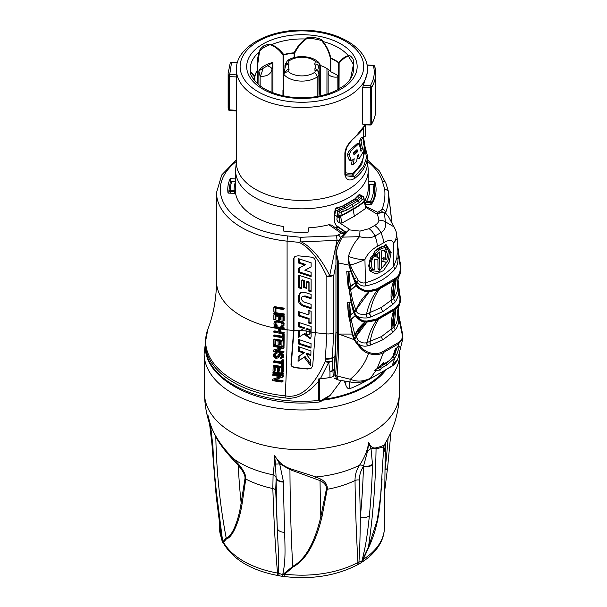 <?xml version="1.0" encoding="UTF-8"?>
<svg xmlns="http://www.w3.org/2000/svg" width="607" height="607" viewBox="0 0 607 607"><rect width="100%" height="100%" fill="white"/><g stroke="black" fill="none" stroke-linecap="round" stroke-linejoin="round"><path stroke-width="0.91" d="M315.359 61.436L314.722 64.099A13.498 7.792 180 0 1 314.912 68.72L314.972 70.488A3.763 2.17 180 0 1 314.274 72.567A16.123 9.31 180 0 1 288.492 71.725L289.129 69.061A13.498 7.792 180 0 1 288.94 64.441L288.879 62.673A3.763 2.17 180 0 1 289.577 60.594A16.123 9.31 180 0 1 315.359 61.436L319.525 63.439L320.223 65.146L319.183 65.351A3.748 1.047 -101.9 0 0 318.834 62.733M338.516 89.297L338.607 62.779A47.498 27.421 0 0 0 330.807 58.431A1.495 0.744 -66.1 0 1 330.845 58.06C329.146 51.079 326.445 45.548 322.734 41.473C323.622 38.036 305.738 35.646 305.738 39.03C301.375 41.678 297.506 46.261 294.122 52.771A47.558 27.459 0 0 0 283.681 54.501C279.531 49.273 275.441 46.011 271.405 44.713C270.494 43.696 268.013 44.038 263.962 45.737C260.524 48.454 258.954 50.54 259.235 51.99C257.535 56.808 256.92 62.878 257.391 70.222A47.558 27.459 0 0 0 254.765 76.3C252.391 73.212 250.995 71.77 250.592 71.998L250.395 74.282L254.599 80.519M350.558 78.698L353.259 65.526C353.813 64.221 353.767 62.081 353.115 59.091C350.922 55.996 349.359 54.903 348.433 55.798C345.8 56.072 342.538 58.28 338.653 62.415A47.558 27.459 0 0 0 330.845 58.06L330.383 58.135C328.706 51.238 326.065 45.783 322.469 41.777C323.061 39.569 305.981 37.232 306.011 39.409C301.793 42.035 298.037 46.572 294.744 53.006L294.129 53.158A47.498 27.421 0 0 0 283.704 54.88L283.727 73.546M283.082 89.669L283.052 54.941A1.495 0.675 -39 0 0 283.681 54.501A1.495 0.47 -103.5 0 1 283.704 54.88A1.495 0.857 179.9 0 1 283.052 54.941C279.045 49.751 275.092 46.489 271.2 45.168C270.138 43.105 257.892 50.578 259.417 52.217L257.429 66.436L257.391 70.222A1.495 1.146 -147 0 1 257.451 70.579A47.498 27.421 0 0 0 254.826 76.649A1.495 1.214 -167.2 0 0 254.765 76.3A1.495 1.29 -37.7 0 1 254.599 77.013L250.661 72.499L250.585 73.06C250.266 74.365 251.602 76.854 254.599 80.526L254.599 77.013A1.495 0.865 179.7 0 0 254.826 76.649L254.849 80.837M272.915 92.78L272.938 62.46A24.242 13.991 0 0 0 258.832 70.898L258.916 84.912M260.16 85.898L260.107 76.361L258.832 70.898L272.938 62.46L271.982 69.259L271.974 92.416M267.141 65.799A7.489 3.49 4.7 0 1 271.982 69.259C270.927 74.221 266.966 76.588 260.107 76.361A7.489 2.58 109.2 0 0 262.672 68.47M343.592 233.361A65.465 37.793 0 0 0 344.92 232.709M343.729 233.763L341.453 233.384L328.888 224.734L331.543 225.068M328.888 224.734A66.679 38.491 180 0 1 308.72 227.822L308.053 232.2A74.168 42.816 0 0 1 283.052 230.941L283.719 226.563L283.719 231.039M283.719 226.563A66.679 38.491 180 0 1 235.599 193.451L228.012 193.072A74.168 42.816 0 0 1 227.762 189.528A74.168 42.816 0 0 1 230.197 178.633L230.197 182.624M365.255 204.453L371.249 204.756A74.168 42.816 0 0 0 376.09 189.528A74.168 42.816 0 0 0 374.769 181.485L374.769 187.601M374.769 181.485L368.229 181.159M235.622 178.906L230.197 178.633M365.657 206.433L377.88 212.351L377.949 213.436M385.263 213.414L385.718 212.42C388.207 205.591 389.087 198.671 388.351 191.675L388.161 191M334.374 214.537A1.495 0.865 0 0 0 334.336 214.734L334.336 222.048L336.422 225.971A1.495 0.804 125 0 1 336.202 225.349L334.389 221.821L334.753 222.64L334.753 215.333L335.656 209.741L335.254 209.058L334.404 214.256A1.495 0.728 9.5 0 0 334.366 214.377L335.239 209.119A1.495 1.495 0 0 1 335.314 208.854L336.195 207.958A1.495 1.495 0 0 0 336.164 207.973L342.401 206.501L355.11 199.164L359.435 195.006L358.684 194.984L359.238 195.219L358.684 194.984L354.7 199.05L342.06 206.35L336.195 207.958L338.759 209.256L337.667 210.895L339.275 211.835A1.495 0.835 -59.8 0 1 340.368 210.189A1.495 0.873 64.4 0 1 341.316 212.071L340.762 217.207L341.976 223.042L339.867 222.944L337.902 221.775L348.904 228.938L349.237 229.863L360.004 231.085L369.056 228.695L374.58 225.508C377.281 223.96 378.73 222.177 378.912 220.166L377.342 213.641L383.358 212.238L384.292 212.784M335.959 264.72L333.774 275.403L333.774 332.628L332.302 357.713A7.868 3.862 -173.5 0 1 325.382 358.213L325.177 361.613A7.868 3.718 3.4 0 0 332.082 360.892A7.868 4.704 172.9 0 1 328.713 362.371L320.321 378.882L318.189 378.988L318.425 381.454C307.134 394.231 296.041 399.709 285.146 397.904A96.642 55.798 180 0 1 205.28 342.955L205.28 345.512A96.642 55.798 0 0 0 318.425 400.491L318.425 381.454A2.246 1.297 0 0 0 319.631 381.09L319.836 378.601M335.959 331.589L334.389 369.344M349.321 229.598L341.331 236.563L337.28 243.536L335.959 247.163L335.959 252.967L336.255 252.224L338.698 262.983L349.033 265.153L350.861 271.663L356.18 285.275C357.91 289.607 367.607 292.802 368.988 291.823L377.501 289.949L386.894 284.706L395.992 279.266L399.269 275.699L400.15 273.78A0.751 0.524 18.9 0 1 400.119 273.84C400.977 270.024 400.749 265.509 399.429 260.304L399.049 257.672M365.846 207.366L375.816 213.398L377.342 213.641M236.373 161.583L235.721 168.488A66.3 38.279 0 0 0 235.622 170.567A66.3 38.279 0 0 0 299.031 208.808A66.3 38.279 0 0 0 367.971 173.905A66.3 38.279 180 0 0 368.229 170.567A66.3 38.279 180 0 0 368.13 168.488L367.478 161.583M235.842 194.665L235.637 189.141A1.495 1.222 -2.2 0 1 234.143 190.378A67.802 39.144 180 0 1 235.425 181.895L235.873 181.781M368.229 170.567L368.229 188.307A66.3 38.279 180 0 1 367.971 191.645A66.3 38.279 180 0 1 365.194 199.756L364.564 201.478M236.373 110.967L236.373 162.615A65.548 37.846 0 0 0 296.208 200.318A65.548 37.846 0 0 0 367.227 165.916A65.548 37.846 0 0 0 367.478 162.615L367.478 155.984A65.548 37.846 180 0 1 354.989 178.2C349.624 181.432 346.256 180.264 344.875 174.687L344.875 153.283C345.262 148.017 348.638 142.599 354.989 137.03A65.548 37.846 0 0 0 365.126 124.852M236.373 69.638A65.548 37.846 0 0 0 296.208 107.34A65.548 37.846 0 0 0 367.478 69.638C367.903 48.757 339.943 31.632 307.499 30.35C271.139 28.005 235.706 46.185 236.373 69.638L236.593 110.929L236.677 110.36L229.59 109.859L229.59 76.626L236.677 76.952M229.674 110.444L229.643 110.497A1.495 1.495 0 0 1 228.278 109.29L228.255 109.048A1.495 1.442 168.7 0 0 229.613 110.444M236.593 110.982L229.643 110.497L229.59 109.859A1.495 0.865 0 0 1 228.255 109.048L228.255 75.814A1.495 1.222 -5.6 0 1 229.719 74.547L231.525 62.62L237.352 62.771M230.174 63.265A1.495 1.191 22.2 0 1 231.525 62.62L231.593 62.346A1.495 1.495 0 0 0 230.167 63.28L228.133 73.379A73.796 42.604 180 0 1 228.133 73.189M228.133 107.849L228.133 73.401A73.796 42.604 180 0 0 228.255 75.814A1.495 0.865 0 0 0 229.59 76.626L229.719 74.547L236.548 74.858M363.297 124.534L362.728 124.162L362.728 87.446L367.478 72.089L367.478 69.638M228.907 193.117L228.892 191.425A1.495 1.222 -1.6 0 1 230.387 190.188A71.543 41.306 180 0 1 231.677 181.705L235.425 181.895A1.495 1.199 19 0 0 235.622 181.91M373.085 184.543L372.979 184.68A1.495 1.214 168.4 0 1 374.466 185.803A73.045 42.171 180 0 1 374.967 190.75A73.045 42.171 180 0 1 371.871 202.905L371.696 204.051M368.654 184.323L369.162 184.49A67.802 39.144 180 0 1 366.62 201.236L365.543 204.468M364.837 202.419L371.871 202.905A1.495 1.168 -152.5 0 0 370.437 201.433L370.035 204.696M230.205 182.768A1.495 1.199 18.5 0 1 231.677 181.705L231.753 181.432A1.495 1.495 0 0 0 230.258 182.457L228.885 190.75A73.045 42.171 180 0 0 228.892 191.425L230.273 191.546L230.387 190.188L234.143 190.378L234.363 191.759L230.273 191.546L230.296 193.185M235.744 191.835L234.363 191.759L234.416 193.39M365.194 199.756A1.495 1.168 -151.5 0 0 366.62 201.236L370.437 201.433A71.543 41.306 180 0 0 372.979 184.68L369.162 184.49A1.495 1.214 167.3 0 1 368.229 184.285M374.769 66.474A1.495 1.206 164.7 0 0 373.358 65.662C375.187 72.506 374.17 79.206 370.308 85.769L363.297 85.39M374.777 66.489L375.718 73.326A73.796 42.604 180 0 0 374.815 66.747A1.495 1.206 164.7 0 0 374.777 66.489A1.495 1.495 0 0 0 373.442 65.397L367.068 65.192M375.718 73.326A73.796 42.604 180 0 1 375.718 73.409A73.796 42.604 180 0 1 371.704 87.271A1.495 1.153 -149.2 0 0 370.308 85.769L370.179 124.352L362.728 124.162M362.728 87.446L370.179 87.848A1.495 0.865 180 0 0 371.704 87.271L371.704 123.775A73.796 42.604 0 0 0 375.718 109.913L375.718 109.913A73.796 42.604 0 0 0 375.718 109.814M362.971 124.799L370.247 124.989L370.179 124.352A1.495 0.865 180 0 0 371.704 123.775A1.495 1.161 30.8 0 1 371.575 124.26C374.322 119.64 375.703 114.852 375.718 109.913L375.718 73.409M364.481 145.156L366.514 157.957L363.403 166.75L354.382 176.887L345.641 175.681L345.368 174.186M364.443 152.668L361.734 164.444L352.568 175.066L345.436 174.77M353.669 153.768L355.968 151.568L355.763 150.847M363.73 152.653L363.73 152.805A61.808 35.684 180 0 1 363.73 152.805A61.808 35.684 180 0 1 351.961 173.754L345.391 172.752M360.558 149.451L360.968 148.723L359.427 140.832L361.453 137.341L362.971 137.455L364.2 146.78L363.73 150.938L359.359 158.397L358.411 154.633L357.462 155.665L356.681 161.363L353.282 164.383L354.2 158.746L351.719 160.445L350.967 159.793L349.222 154.861L350.755 151.029L359.139 143.411L360.968 151.371L362.5 148.798L360.998 140.915L362.971 137.455M359.359 158.397L357.758 158.344L357.333 156.659M353.282 164.383L351.514 164.345L352.189 160.316M351.681 160.445L349.882 160.385L349.146 159.785L347.325 154.793L348.934 150.915L357.561 143.298L359.139 143.411M363.73 142.789L363.707 127.736M364.473 148.169L364.458 152.668L363.707 152.653L363.707 150.984M355.968 151.568L357.614 151.651L357.045 149.595L353.388 152.903L354.063 155.005L357.614 151.651M360.968 148.723L362.5 148.798M359.427 140.832L360.998 140.915M349.146 159.785L350.967 159.793M347.325 154.793L349.222 154.861M348.934 150.915L350.755 151.029M363.639 136.499L365.148 136.552L365.224 124.86L354.708 137.69A1.495 0.994 51.5 0 0 354.989 137.03M363.707 144.648L364.458 144.694L364.481 144.011L364.481 146.682M364.458 152.668L364.458 144.694M363.73 143.958L364.481 144.011M363.669 142.046L364.42 142.084L364.382 141.643L363.623 141.583M364.42 144.011L364.42 142.084M364.306 141.636L363.73 138.98M363.555 140.976L364.306 141.014M335.254 209.058L335.656 209.741A1.495 0.895 -60.2 0 1 336.756 208.102M338.448 207.397A1.495 0.948 82.7 0 1 338.918 207.526L340.709 208.512A11.237 6.487 120 0 0 338.759 209.256L340.368 210.189L345.52 208.315L358.024 200.849L362.387 196.668A1.495 0.865 -58.4 0 1 363.206 196.577A1.495 1.495 0 0 1 363.904 197.639A1.495 1.024 171.9 0 1 363.631 198.352L359.154 202.609L352.993 206.509L352.993 208.983A2.246 1.297 -120 0 0 353.046 209.491L354.412 216.183L341.976 223.042M357.257 196.539A1.495 0.69 40.3 0 1 357.789 196.638L360.71 198.314A1.495 0.683 40.5 0 1 362.197 199.817M365.49 207.215L363.631 198.352A1.495 0.948 49 0 0 362.387 196.668L361.506 196.122A11.237 6.487 120 0 0 359.556 197.632A14.985 8.65 120 0 1 356.491 199.931L358.024 200.849A1.495 0.941 55.3 0 1 359.154 202.609M365.68 208.406L354.412 216.183M342.06 206.35A1.495 0.782 64.4 0 1 342.401 206.501L343.774 207.268A14.985 8.65 120 0 1 340.709 208.512L342.348 209.506A1.495 1.047 78.7 0 1 343.046 211.471L341.316 212.071A1.495 0.706 8.3 0 1 339.275 211.835L338.736 215.508A1.495 0.706 -171.6 0 0 340.777 215.743A396.932 229.165 180 0 0 352.993 208.983A101.809 58.78 180 0 0 364.071 201.403A1.495 1.024 -8.1 0 0 364.337 200.689L363.904 197.639M343.046 211.471L346.536 210.151A1.495 0.842 61.1 0 0 345.52 208.315L343.774 207.268L356.491 199.931L355.11 199.164A1.495 0.941 55.2 0 0 354.7 199.05M338.736 215.508L339.867 222.944M364.488 202.586A1.495 0.774 -19.1 0 0 364.724 201.934L364.458 201.175A1.495 0.774 -19.1 0 1 364.223 201.828A101.885 58.826 180 0 1 353.046 209.491A397.008 229.211 180 0 1 340.709 216.312A1.495 0.47 176.4 0 1 338.706 216.418M333.562 376.181L333.979 374.648A449.499 259.515 120 0 0 335.959 332.59L335.959 252.967M334.29 378.161L338.145 379.967L336.984 376.12A2.997 1.51 -178.7 0 1 335.443 375.68L336.802 379.504M333.979 374.648L335.443 375.68M397.835 279.121L398.609 288.993C399.383 292.399 398.351 296.618 395.529 301.664L393.116 304.122L383.032 311.497L371.044 316.869L367.41 317.901C360.824 318.341 356.779 317.051 355.262 314.024L351.612 302.423L349.382 289.896A3.748 2.033 169.4 0 1 350.656 289.797L348.942 271.655C348.684 272.938 347.629 271.367 348.691 286.587L351.096 302.498L349.549 302.445C349.245 303.644 348.577 301.816 349.108 314.76L349.526 319.274A0.751 0.41 173.5 0 0 349.822 319.274A3.748 2.041 170.3 0 1 351.036 319.206L349.549 302.445C349.306 303.72 348.691 301.975 349.359 314.775L349.822 319.274C350.148 323.007 351.119 327.932 352.728 334.055L354.511 338.956L354.025 339.624C359.602 348.039 364.443 352.614 368.54 353.35C365.376 362.986 359.283 371.628 350.254 379.269L336.991 375.983A2.997 1.533 -174.5 0 1 335.459 375.452C336.733 363.1 337.446 349.124 337.613 333.539L337.606 262.581L335.959 254.796M335.959 253.385L335.959 253.938M236.373 161.416A81.657 47.149 0 0 0 287.748 235.956L300.731 237.284L300.29 241.632L301.383 241.89L339.434 240.235M300.731 237.284L336.255 235.812A3.748 0.637 83 0 1 337.029 240.524L329.684 275.532C321.255 258.65 311.823 247.428 301.383 241.89M329.738 276.625L333.774 275.403L329.836 275.692A7.489 1.646 -91.3 0 1 329.738 276.625L326.847 276.488C318.675 258.832 309.456 247.459 299.168 242.375L300.29 241.632M329.684 275.532A7.489 3.642 -24.2 0 1 326.847 276.488L326.847 333.888L325.382 358.213M335.292 355.99L332.226 358.229A7.868 3.786 -177.2 0 1 325.314 359.025M366.476 380.559A88.03 50.821 180 0 1 366.302 380.665L361.962 383.169A88.03 50.821 180 0 1 349.495 388.761C348.023 388.92 346.794 387.691 345.808 385.088L344.298 381.006M333.835 376.021L333.243 376.363A7.868 4.545 180 0 1 329.965 377.501A96.642 55.798 180 0 1 320.321 378.874M364.208 382.038L364.208 381.333M341.286 380.498L330.42 395.119L327.697 397.456L320.033 401.88M349.602 381.879L349.495 388.761M329.965 377.501L329.958 371.476L328.713 362.371M333.243 376.363L332.226 358.229L335.269 356.476M236.373 159.808L221.73 174.945L216.524 192.586A85.405 49.311 0 0 0 287.096 241.146L287.096 329.844L293.659 330.512L293.659 258.4L294.979 256.374L298.158 255.805L310.799 257.087C313.455 257.421 314.957 258.597 315.306 260.608L315.306 332.712L312.673 366.112L310.981 368.358L307.635 369.018L294.994 367.736C292.149 367.121 290.829 365.846 291.026 363.904L291.352 363.722C291.155 365.657 292.483 366.932 295.328 367.546L307.969 368.828L311.148 368.259M280.335 328.797L280.335 328.994A85.405 49.311 0 0 0 287.096 329.844A251.594 35.669 -84.2 0 1 285.207 395.84C300.192 398.716 313.516 387.304 325.177 361.613A7.868 3.847 -161.7 0 0 328.706 362.371M293.659 330.512L291.026 363.904M306.072 331.551L306.072 332.295C307.005 334.495 308.022 335.17 309.1 334.336L309.107 330.14L310.071 329.578L307.043 328.592L306.072 329.153L306.072 331.551L309.107 331.862L310.071 331.301L310.071 329.578M309.623 334.04L308.933 334.495L310.071 333.782L310.071 331.301L311.125 331.407M295.184 256.26L293.985 258.218L293.985 330.329L291.352 363.722M298.485 331.794L303.857 328.44L298.485 326.695L298.485 322.355L311.125 326.452L311.11 336.968L310.238 338.668L303.857 334.017L298.462 337.431L298.485 331.794L304.828 327.879L299.456 326.134L299.456 322.674M311.057 343.592L310.996 348.137L298.401 343.903L298.447 339.404L311.057 343.592M310.951 350.892L310.86 355.527L306.004 353.866L310.754 360.027L310.602 365.68L304.137 357.159L298.052 361.286L298.166 356.719L303.629 353.054L298.28 351.233L298.363 346.635L310.951 350.892M309.107 330.14L306.072 329.153M298.485 272.535L298.485 268.34L304.76 265.047L298.485 263.013L298.485 258.673L311.125 262.77L311.125 266.959L304.851 270.252L311.125 272.285L311.125 276.625L298.485 272.535L299.456 271.974L299.456 267.831M298.485 275.138L311.125 279.228L311.125 291.808L308.09 290.829L308.09 282.589L306.323 282.012L306.323 288.302L303.288 287.323L303.288 281.033L301.52 280.457L301.52 288.697L298.485 287.71L298.485 275.138M303.166 306.087C300.192 305.002 298.629 303.151 298.485 300.548L298.485 295.784L300.336 292.726L304.851 292.377L311.125 294.41L311.125 298.75L304.061 296.466L302.256 296.603L301.52 297.825L301.52 299.608L303.394 301.823L311.125 304.327L311.125 308.667L303.166 306.087L304.137 305.526C301.163 304.441 299.6 302.59 299.456 299.987L299.456 295.222L300.844 292.475M308.09 322.863L308.09 319.032L298.485 315.921L298.485 311.573L308.09 314.692L308.09 310.291L311.125 311.27L311.125 323.85L308.09 322.863L309.062 322.302L309.062 318.47L299.456 315.359L299.456 311.892M304.76 265.047L305.731 264.485L299.456 262.452L299.456 258.984M298.485 263.013L299.456 262.452M304.851 270.252L311.125 266.913M311.125 275.753L299.456 271.974M311.125 290.935L309.062 290.267L309.062 282.027L307.294 281.458L306.323 282.012M306.323 287.43L304.259 286.762L304.259 280.472L302.491 279.895L301.52 280.457M301.52 287.824L299.456 287.157L299.456 275.449M311.125 297.878L305.033 295.905L302.263 296.603M311.125 307.795L304.137 305.526M308.09 314.692L309.062 314.13L309.062 310.602M311.125 322.97L309.062 322.302M308.09 290.829L309.062 290.267M308.09 282.589L309.062 282.027M303.288 287.323L304.259 286.762M303.288 281.033L304.259 280.472M298.485 287.71L299.456 287.157M308.09 319.032L309.062 318.47M298.485 315.921L299.456 315.359M310.685 338.311L304.828 333.463L303.857 334.017M299.433 336.87L299.456 331.232M303.857 328.44L304.828 327.879M298.485 326.695L299.456 326.134M311.012 347.25L299.372 343.342L299.41 339.723M310.883 354.64L306.983 353.304L306.004 353.866M310.655 363.874L305.116 356.59L304.137 357.159M299.031 360.725L299.145 356.157L304.608 352.492L299.259 350.671L299.319 346.954M298.401 343.903L299.372 343.342M298.166 356.719L299.145 356.157M303.629 353.054L304.608 352.492M298.28 351.233L299.259 350.671M283.226 329.191L284.167 328.645L284.167 327.856A85.405 49.311 180 0 1 274.751 326.369L273.863 326.877L273.863 327.674A86.528 49.956 180 0 0 278.226 328.463L278.226 329.328A86.528 49.956 0 0 0 279.417 329.518L279.417 332.378L280.335 331.847L280.335 328.994L279.417 329.518L279.417 328.653A86.528 49.956 180 0 0 283.226 329.191L283.226 328.395A86.528 49.956 180 0 1 273.863 326.877M273.863 312.962L274.751 312.453A85.405 49.311 180 0 0 284.167 313.933L284.167 314.73L283.226 315.276A86.528 49.956 180 0 1 273.863 313.758L273.863 312.962A86.528 49.956 180 0 0 283.226 314.479L283.226 315.276M283.226 321.111L284.167 320.564L284.167 315.792A85.405 49.311 180 0 1 274.751 314.305L273.863 314.821L273.863 319.586A86.528 49.956 180 0 0 275.047 319.821L275.047 315.845A86.528 49.956 180 0 0 278.226 316.399L278.226 319.851A86.528 49.956 180 0 0 279.417 320.041L279.417 316.596A86.528 49.956 180 0 0 282.02 316.975L282.02 320.951A86.528 49.956 180 0 0 283.226 321.111L283.226 316.338A86.528 49.956 180 0 1 273.863 314.821M280.335 316.733L280.335 319.51L279.417 320.041M275.942 316.004L275.942 319.305L275.047 319.821M274.455 321.695L276.139 320.8L277.938 320.716L277.027 321.24A86.528 49.956 180 0 0 280.017 321.725L281.823 322.378L283.226 324.29L282.619 326.596L280.821 327.006L280.821 326.217L281.823 325.822L282.02 324.13L281.42 323.121L280.017 322.514A86.528 49.956 180 0 1 277.027 322.029L275.639 322.18L275.047 323L275.244 324.76L276.238 325.473L276.238 326.262L274.455 325.269L273.863 323.963L274.455 321.695L277.027 321.24M282.619 326.596L283.97 325.572L283.97 323.053L282.756 321.839L280.942 321.186A85.405 49.311 180 0 1 277.938 320.716M280.821 326.217L282.354 325.633M276.139 321.991L275.942 323.675L277.133 324.95L277.133 325.747L276.238 326.262M275.942 308.318L275.942 311.619L275.047 312.135A86.528 49.956 180 0 1 273.863 311.899L273.863 307.134L274.751 306.618A85.405 49.311 180 0 0 284.167 308.106L284.167 308.902L283.226 309.449A86.528 49.956 180 0 1 275.047 308.159L275.047 312.135M284.167 308.106L283.226 308.652A86.528 49.956 180 0 1 273.863 307.134M283.226 308.652L283.226 309.449M284.167 313.933L283.226 314.479M284.167 315.792L283.226 316.338M276.139 320.8L275.244 321.315M276.936 320.678L276.041 321.194M280.942 321.186L280.017 321.725M281.952 321.467L281.018 321.998M282.756 321.839L281.823 322.378M283.56 322.476L282.619 323.015M283.97 323.053L283.021 323.599M284.167 323.743L283.226 324.29M284.167 324.935L283.226 325.481M283.97 325.572L283.021 326.118M275.942 322.105L275.244 322.507M275.942 322.484L275.047 323M275.942 323.675L275.047 324.191M276.139 324.244L275.244 324.76M276.534 324.715L275.639 325.231M277.133 324.95L276.238 325.473M284.167 327.856L283.226 328.395M278.218 331.513A85.428 49.319 180 0 1 274.743 330.883L273.856 331.399L273.856 332.204A86.566 49.979 180 0 0 283.219 333.721A250.471 44.197 -82.7 0 0 283.219 332.917A86.551 49.971 180 0 1 279.417 332.378M280.335 331.847A85.428 49.319 180 0 0 284.167 332.37A251.594 42.702 -83 0 1 284.167 333.175L283.219 333.721M275.874 340.072L275.813 344.237L274.918 344.753A87.256 50.373 180 0 1 273.734 344.526L273.803 339.541A86.877 50.161 180 0 0 283.166 341.058L283.097 346.043A87.256 50.373 180 0 1 281.891 345.884L281.952 341.718A86.93 50.191 180 0 1 279.349 341.339L279.296 344.943A87.203 50.351 180 0 1 278.105 344.753L278.15 341.149A86.93 50.191 180 0 1 274.979 340.588L274.918 344.753M280.267 340.808L280.222 344.412L279.296 344.943M273.803 339.541L274.69 339.025A85.754 49.508 180 0 0 284.114 340.512L284.046 345.497L283.097 346.043M283.059 348.426L284.008 347.872L284.03 346.612A86.232 49.782 180 0 1 274.607 345.133L273.711 345.641A87.355 50.434 180 0 0 283.082 347.158L283.059 348.426L275.009 350.709A87.871 50.73 180 0 0 282.991 351.954L282.968 352.811A87.969 50.791 180 0 1 273.605 351.301L273.628 350.019L281.86 347.841A87.438 50.48 180 0 1 273.696 346.483L273.711 345.641M273.628 350.019L281.216 347.75M276.534 350.3A86.74 50.078 180 0 0 283.939 351.407L283.924 352.257L282.968 352.811M282.187 377.311L283.158 376.757L283.211 375.384A90.906 52.483 180 0 1 273.78 373.927L272.869 374.451A92.059 53.15 180 0 0 282.247 375.938L282.187 377.311L274.038 379.929A93.303 53.871 180 0 0 282.027 381.158L281.982 382.084A93.539 54 180 0 1 272.611 380.604L272.672 379.208L281.003 376.697A92.272 53.272 180 0 1 272.831 375.369L272.869 374.451M272.672 379.208L280.464 376.628M275.487 379.489A92.15 53.204 180 0 0 282.999 380.597L282.961 381.522L281.982 382.084M282.293 374.724L283.264 374.17L283.294 373.259A90.435 52.21 180 0 1 273.863 371.803L272.96 372.326A91.581 52.877 180 0 0 282.331 373.813L282.293 374.724A91.786 52.991 180 0 1 272.922 373.237L272.96 372.326M275.267 366.309L275.108 370.809L274.189 371.34A91.323 52.726 180 0 1 273.006 371.112L273.196 365.718A90.231 52.096 180 0 0 282.566 367.22L282.376 372.607A91.323 52.726 180 0 1 281.17 372.448L281.337 367.948A90.405 52.194 180 0 1 278.734 367.576L278.59 371.469A91.194 52.65 180 0 1 277.391 371.287L277.536 367.387A90.405 52.194 180 0 1 274.356 366.84L274.189 371.34M279.668 367.038L279.531 370.93L278.59 371.469M273.196 365.718L274.098 365.202A89.092 51.436 180 0 0 283.53 366.666L283.34 372.053L282.376 372.607M281.777 360.315L282.725 359.769A87.916 50.76 180 0 0 283.735 359.898L283.568 365.475L282.612 366.029A90.011 51.967 180 0 1 281.602 365.9L281.678 363.54A89.586 51.724 180 0 1 273.317 362.167L273.34 361.286A89.434 51.633 180 0 0 281.709 362.66L281.777 360.315A89.054 51.413 180 0 0 282.779 360.444L282.612 366.029M281.724 361.984A88.296 50.98 180 0 1 274.243 360.763L273.34 361.286M278.31 354.435L280.859 353.426A87.044 50.252 180 0 0 281.663 353.54L283.651 355.095L283.606 357.113L280.616 358.547L281.686 356.089L280.51 354.913A88.288 50.973 180 0 1 280.108 354.852L279.091 355.277L278.226 357.751L276.61 358.358A88.872 51.307 180 0 1 275.624 358.183L273.681 356.37L273.529 354.45L274.356 353.168L276.155 352.917L276.132 353.782L274.713 354.678L274.872 356.446L275.844 357.348A88.736 51.231 180 0 0 276.435 357.455L277.452 356.901L278.31 354.435L279.926 353.964A88.174 50.905 180 0 0 280.73 354.086L282.703 355.649L282.87 356.969L282.035 358.16M275.828 353.615L275.586 355.307L276.754 356.825A87.605 50.578 180 0 0 277.353 356.931L277.96 356.741M274.356 353.168L277.058 352.394L277.042 353.259L276.132 353.782M280.017 354.746L279.569 356.704L278.226 357.751M273.84 335.443A86.664 50.04 180 0 0 282.194 336.824L282.209 334.662L283.15 334.123A85.473 49.349 180 0 0 284.159 334.252L284.122 339.412L283.173 339.958A86.809 50.123 180 0 1 282.172 339.829L282.194 337.644A86.702 50.055 180 0 1 273.833 336.255L273.84 335.443L274.721 334.927A85.541 49.387 180 0 0 282.202 336.164M284.159 334.252L283.211 334.798A86.596 49.994 180 0 1 282.209 334.662M283.211 334.798L283.173 339.958M278.226 329.328L278.218 332.188A86.551 49.971 180 0 1 273.856 331.399M284.114 340.512L283.166 341.058M284.03 346.612L283.082 347.158M283.939 351.407L282.991 351.954M283.211 375.384L282.247 375.938M282.999 380.597L282.027 381.158M283.294 373.259L282.331 373.813M283.53 366.666L282.566 367.22M283.735 359.898L282.779 360.444M281.565 357.151L280.639 357.682M281.451 357.356L281.041 357.591M279.774 354.883L279.091 355.277M279.812 355.148L278.886 355.679M279.789 356.013L278.863 356.544M279.569 356.704L278.643 357.235M276.261 352.401L275.358 352.925M277.058 352.394L276.155 352.917M275.616 354.154L274.713 354.678M275.586 355.307L274.69 355.831M275.775 355.922L274.872 356.446M276.162 356.43L275.252 356.954M276.754 356.825L275.844 357.348M277.353 356.931L276.435 357.455M280.047 353.456L279.121 353.987M280.859 353.426L279.926 353.964M281.663 353.54L280.73 354.086M282.467 353.798L281.527 354.336M283.264 354.473L282.316 355.019M283.651 355.095L282.703 355.649M283.841 355.694L282.892 356.248M283.826 356.415L282.87 356.969M283.606 357.113L282.65 357.667M284.167 332.37L283.219 332.917M330.42 395.119L319.631 401.348L319.95 401.842L319.912 401.189M383.639 371.226A90.648 52.339 180 0 1 366.021 385.574A90.648 52.339 180 0 1 324.601 399.239M319.631 381.09L319.343 401.288L319.95 401.842M319.343 401.288L318.425 400.491M383.677 448.429L384.208 444.863C383.237 445.72 380.665 446.676 376.499 447.723C373.821 448.512 371.613 447.571 369.883 444.885L368.654 442.2C367.865 449.582 364.822 457.253 359.541 465.22C356.461 469.833 354.958 474.94 355.034 480.547C355.353 507.315 356.324 534.63 357.955 562.492A82.453 47.604 180 0 1 284.751 574.131L293.219 566.892C305.996 559.92 315.587 543.204 321.983 516.747L327.203 489.31C327.719 485.463 325.762 482.148 321.331 479.371L315.959 476.973L290.472 468.763C283.348 466.237 278.059 461.76 274.599 455.333C274.432 462.397 273.932 468.885 273.089 474.818L272.839 488.552C273.985 523.598 275.555 551.763 277.551 573.046L282.718 574.586L284.751 574.131A5.994 1.017 -83 0 0 285.26 576.65L282.445 576.377L282.809 574.594L292.733 566.392C305.238 559.548 314.601 543.022 320.815 516.823L326.323 489.432C326.854 485.949 324.76 482.997 320.048 480.6L289.941 469.621A912.958 192.935 98.8 0 0 292.733 566.392A4.492 1.904 60.6 0 1 293.219 566.892M382.061 478.847L381.765 483.445C379.785 502.96 380.179 522.506 368.654 547.552L363.176 559.434A82.453 47.604 180 0 0 384.383 527.862C384.299 533.356 382.865 538.637 380.096 543.697C376.143 550.784 370.095 556.923 361.962 562.12A5.994 3.634 -122.6 0 0 363.176 559.434L361.931 560.989L357.955 562.492A5.994 3.323 -118.1 0 1 356.719 565.193C335.891 575.762 312.074 579.579 285.267 576.65M361.962 562.128L360.854 562.917A5.994 4.553 -132 0 0 361.977 560.951L368.434 547.286L377.319 519.941L380.627 495.889M360.854 562.917L360.808 562.955A5.994 4.545 -132.1 0 0 361.931 560.989C365.915 545.261 367.349 535.192 369.397 515.555A7.489 4.75 -174.6 0 1 360.361 517.126C360.065 536.975 359.905 547.286 358.934 562.067A5.994 1.927 -111.1 0 1 358.327 564.457A5.994 1.927 -111.1 0 0 358.327 564.457L356.711 565.2M369.883 444.885A4.492 3.885 148.4 0 0 369.564 445.272A7.489 5.691 173.6 0 1 368.237 446.297L368.654 442.2L370.968 448.08L376.052 448.907A912.958 527.104 60 0 1 368.434 547.286A4.492 0.766 28.6 0 0 368.654 547.552M370.968 448.08L372.523 464.666A7.489 4.469 -178.3 0 1 363.472 466.457C360.702 470.607 359.359 475.144 359.435 480.061L360.361 517.126A910.576 525.723 60 0 0 363.472 466.457L367.637 450.857A7.489 5.774 166.5 0 0 370.968 448.08M282.445 576.377L278.272 575.595C252.072 570.679 233.976 560.17 223.968 544.084A5.994 4.651 -29.3 0 1 223.497 542.256L226.487 538.841C232.754 537.461 239.674 520.275 242.14 503.499L245.774 479.022C246.146 475.478 243.931 470.774 239.135 464.909L233.68 458.9C225.91 451.031 219.984 443.489 215.895 436.266C212.275 430.166 209.597 423.033 207.867 414.869L208.952 420.977M221.502 537.415L221.517 538.121A82.453 47.604 180 0 1 219.468 527.862L219.385 520.169M282.354 576.369L282.718 574.586C285.647 561.164 285.108 551.391 284.668 532.293A7.489 4.917 178 0 1 277.285 528.386C278.188 548.44 278.954 558.956 278.636 573.304A5.994 2.944 -74.4 0 0 280.214 576.02M278.264 575.595A5.994 1.449 -79.9 0 1 277.551 573.046A82.453 47.604 0 0 1 223.497 542.256L222.708 541.778L221.517 538.121A5.994 4.773 -21.5 0 0 221.616 538.933M223.968 544.084L223.452 543.379A5.994 3.9 -42.5 0 1 222.761 541.831L226.221 538.09C232.269 536.656 238.839 519.569 241.146 502.854L244.993 478.589C245.372 475.41 243.126 471.024 238.27 465.417L233.149 459.749C225.576 451.767 219.802 444.157 215.819 436.919A912.958 720.031 155.1 0 0 226.221 538.09A4.492 4.249 76.5 0 1 226.487 538.841M223.399 543.318A5.994 3.9 -42.5 0 1 222.708 541.778L217.2 498.301A7.489 4.469 172.8 0 1 216.213 496.465L221.631 539.198M275.449 463.938L276.147 478.384A7.489 4.515 179.4 0 0 283.522 482.064L279.622 463.665A7.489 4.158 158.1 0 1 275.449 463.938L274.599 455.333L279.622 463.665L289.941 469.621A4.492 1.07 -70.4 0 1 290.472 468.763M275.699 490.486L277.285 528.386A910.576 192.427 98.8 0 1 276.147 478.384L275.699 490.486A4.492 2.595 178.4 0 0 272.839 488.552A83.356 48.128 180 0 1 245.774 479.022A4.492 2.929 7.2 0 0 244.993 478.589M368.237 446.297L367.637 450.857M376.499 447.723A4.492 3.968 -106.1 0 0 376.052 448.907L383.533 446.919L383.7 447.298L383.533 446.919A4.492 4.469 -139.7 0 1 384.208 444.863A88.03 50.829 180 0 0 384.884 443.8A97.393 97.393 0 0 0 399.307 393.822A97.386 56.223 180 0 1 370.786 433.231A97.386 56.223 180 0 1 264.933 445.492A97.386 56.223 180 0 1 204.536 393.822L204.111 353.851A97.818 56.474 0 0 0 264.773 405.749A97.818 56.474 0 0 0 371.089 393.435A97.818 56.474 0 0 0 399.74 353.851L399.709 352.06M384.125 445.5A4.492 4.454 7.9 0 0 383.745 446.775L380.635 495.805M321.331 479.371A4.492 3.172 -61.7 0 0 320.048 480.6A897.45 189.657 98.8 0 0 320.815 516.823A4.492 2.405 13.1 0 1 321.983 516.747M390.938 432.298L387.638 467.269A7.489 4.135 -173.1 0 1 385.005 469.955L384.997 470.03M385.513 442.769L385.005 469.955A910.576 718.157 -24.9 0 0 388.07 438.224M239.135 464.909A4.492 0.486 -40.3 0 0 238.27 465.417A897.45 707.8 155.1 0 0 241.146 502.854A4.492 3.081 10.2 0 1 242.14 503.499M208.664 419.536L207.867 414.869L210.583 425.78L215.819 436.919A4.492 1.851 -30.6 0 0 215.895 436.266M208.694 419.657L209.688 424.854A7.489 2.489 170.1 0 0 210.583 425.78L212.928 446.266A7.489 4.378 177.7 0 1 211.926 444.203A7.489 4.378 177.7 0 1 211.926 443.945M386.181 214.142L385.718 212.42A3.748 2.989 20.3 0 0 382.091 209.347C384.58 202.609 385.43 195.773 384.633 188.838L388.23 190.856M391.826 222.716L388.351 191.675M335.656 209.741L337.667 210.895L336.885 219.969L337.902 221.775M362.599 196.501L359.435 195.006A1.495 0.865 -61.6 0 1 360.217 194.893A1.495 1.495 0 0 0 358.836 194.87M362.288 196.008L363.206 196.577M348.63 230.349L342.333 237.147L359.587 236.654C365.9 238.369 371.021 238.164 374.951 236.055L380.817 232.671C384.724 230.478 386.234 226.851 385.346 221.775L384.413 212.852L383.358 212.238M395.21 229.385L389.216 217.974A36.412 21.025 120 0 0 384.413 212.852C382.918 211.911 380.817 212.071 378.123 213.323M397.722 311.368L397.646 313.933A3.748 0.63 -178.8 0 1 398.389 313.614L398.814 318.69C398.829 323.197 397.676 326.885 395.362 329.76L393.04 332.173L382.812 339.791L370.839 344.988L367.485 345.861C363.995 346.741 360.452 345.762 356.855 342.925C361.704 348.41 365.733 351.582 368.957 352.447L368.54 353.35C374.178 355.361 379.163 355.087 383.48 352.523L377.144 368.487L383.92 362.356L383.1 364.321L389.004 360.915L392.668 356.916L395.407 348.714L397.729 347.371L398.609 343.79L402.889 338.494L402.487 333.751L398.541 313.925L398.04 307.696M398.389 313.622L398.01 307.908M399.065 290.321L398.807 288.811L399.065 290.321C400.248 296.087 400.658 299.843 400.294 301.58L399.231 305.154M397.646 313.933L397.426 318.197C397.206 321.824 396.052 324.768 393.981 327.014L381.613 336.498L367.023 342.576C364.192 343.463 361.355 342.826 358.517 340.664L354.92 334.874L351.036 319.206L355.178 315.663C358.957 320.064 362.22 322.165 364.974 321.976L366.704 322.165L376.583 320.299L395.627 309.304L399.156 305.313L400.324 301.474L399.838 294.114L398.526 286.663M368.957 352.447C374.208 354.245 378.882 353.927 382.987 351.483L398.116 342.75C401.728 340.899 403.01 337.773 401.971 333.38L398.814 318.69A3.748 0.539 -173.8 0 1 397.426 318.197M349.526 319.274L352.174 334.169L354.025 339.624L338.706 334.047L352.728 334.055M336.991 375.983C338.145 363.616 338.714 349.64 338.706 334.047M358.517 340.664A3.748 1.882 -52.4 0 0 356.855 342.925L354.511 338.956M402.487 333.751A0.751 0.41 -17.9 0 0 402.487 333.607L402.889 338.494L397.767 359.025L392.16 365.786L394.793 358.009L387.19 364.769L381.287 368.176L379.436 367.227L378.669 368.692L376.719 368.866M397.767 359.025C396.401 362.5 394.3 364.989 391.462 366.491A6.26 3.475 -126.6 0 0 392.16 365.786C384.466 370.672 377.182 374.876 370.308 378.404L376.006 370.422L380.301 370.05L381.287 368.176M397.729 347.371L399.474 346.165L396.834 354.427L394.793 358.009L392.964 357.22L385.984 363.449L379.436 367.227M369.473 379.185A6.26 3.718 -113.2 0 0 370.308 378.404C364.799 380.581 358.828 382.721 350.254 379.269A5.858 1.123 -71.5 0 0 350.353 382.008L350.353 382.008C356.893 383.222 363.267 382.281 369.473 379.185L391.469 366.491M355.004 283.052L350.148 286.542A3.748 2.064 -9.1 0 0 348.979 286.595C347.75 271.405 348.782 272.983 348.942 271.655L351.377 271.541L356.954 284.812C358.623 288.871 367.698 291.618 369.01 290.692L377.137 288.78L395.514 278.173C398.033 276.003 399.398 274.288 399.588 273.036C400.514 269.5 400.392 265.289 399.209 260.411L397.236 241.29M350.209 264.857A3.748 1.821 155.6 0 0 349.336 265.122L348.35 256.86C348.486 261.526 348.79 264.189 349.268 264.849L351.377 271.541M348.486 256.366L348.35 256.86C348.911 261.48 349.488 264.053 350.087 264.584L352.826 270.821L358.282 280.495C360.786 282.733 363.168 283.461 365.444 282.68C375.824 280.1 385.255 274.652 393.746 266.336L393.617 242.982C391.925 239.712 388.586 239.651 383.601 242.8L377.25 246.472C371.552 249.5 367.447 253.855 364.936 259.538A18.726 7.117 -163.2 0 1 348.486 256.366C350.55 249.12 354.253 242.55 359.587 236.654L360.004 231.085M341.331 236.563L342.333 237.147A36.412 21.025 120 0 0 336.255 252.224M396.007 231.229L397.221 238.688L393.617 242.982A18.726 14.28 -18.1 0 0 396.007 231.229L394.171 226.98L385.346 221.775A11.237 8.946 -5 0 0 378.912 220.166M356.446 277.642A3.748 2.079 145.8 0 0 354.427 279.266L356.613 282.172C359.959 285.419 363.047 286.625 365.892 285.783C377.205 283.894 386.955 278.264 395.127 268.909C397.198 265.783 398.154 262.239 398.002 258.279L399.065 257.634L397.304 242.094M354.875 314.282L355.262 314.024L355.952 315.2C359.519 319.259 362.591 321.171 365.171 320.928L366.803 321.073L376.211 319.145L395.134 308.227C397.843 305.898 399.307 303.879 399.527 302.18L399.793 300.935C400.195 299.334 399.884 295.837 398.845 290.434M397.441 281.147L397.388 287.134C398.146 289.638 396.932 293.378 393.738 298.356L381.272 307.544L366.545 314.062C360.33 314.851 356.931 313.773 356.355 310.83A3.748 2.071 -28.4 0 0 354.405 312.112L354.033 312.286M377.501 289.949C372.25 296.611 368.601 304.646 366.545 314.062A3.748 1.958 -107.4 0 0 367.41 317.901M356.355 310.83L355.96 309.957C353.517 304.213 351.749 297.491 350.656 289.797L356.18 285.275M348.638 317.029L347.333 302.354L351.119 302.498L353.289 311.353L355.178 315.663M348.691 286.587A0.751 0.41 174.5 0 0 348.979 286.595L349.382 289.896A0.751 0.402 172.7 0 1 349.063 289.903M395.127 268.909A3.748 2.17 43.7 0 1 393.746 266.336L396.841 258.233L398.002 258.279L398.336 253.916A3.748 0.478 3.2 0 0 397.137 254.143L397.221 238.688M349.268 264.849A3.748 1.775 154 0 1 350.087 264.584C351.81 264.993 356.757 263.317 364.936 259.538L365.444 282.68A3.748 2.041 75.8 0 0 365.892 285.783M348.319 288.97L346.734 271.648L351.309 271.655L355.406 282.877L356.613 282.172A3.748 2.155 138.8 0 1 358.282 280.495M368.578 265.509L374.792 251.116L386.166 244.735L391.151 252.482L389.163 262.11L383.495 270.593L376.143 274.015L370.217 271.101L368.578 265.509M384.079 250.357L384.201 250.372C385.506 249.667 385.824 248.832 385.142 247.876C382.152 247.709 379.011 249.523 375.703 253.324L375.779 255.213L379.61 251.951L379.815 269.242L380.316 269.933L381.727 268.142L381.515 250.85L383.943 250.35M384.519 246.761L385.437 248.066L384.064 246.472C380.923 246.305 377.6 248.217 374.094 252.216L374.193 255.069M374.109 259.326L376.78 259.766C378.207 259.25 378.586 258.445 377.926 257.353L374.504 256.397L373.07 257.345C370.634 262.573 370.687 266.632 373.214 269.508C374.565 269.576 375.111 268.871 374.868 267.391L374.367 266.799L374.216 259.045L376.886 259.788L375.467 259.644M376.879 255.979L378.207 257.55L376.879 255.979L373.472 255.023L371.279 256.465C368.692 261.966 368.745 266.245 371.446 269.288L373.563 269.667L371.446 269.288M381.644 261.336L386.393 262.277L387.615 261.2C389.595 255.714 389.55 251.655 387.471 249.029C386.325 249.082 385.855 249.841 386.067 251.298C387.554 253.073 387.752 255.835 386.636 259.599L384.375 259.045C383.055 259.621 382.706 260.449 383.32 261.511L386.454 262.285L385.013 262.148M386.97 248.248L387.873 249.53L386.5 247.664L385.278 247.838M396.841 258.233L397.137 254.143M397.388 287.134A3.748 0.774 -178.4 0 1 398.374 286.724L398.503 286.436M395.992 279.266C393.647 284.258 392.896 290.616 393.738 298.356A3.748 2.284 -133.6 0 0 395.529 301.664M385.362 244.72L389.413 252.011L388.715 257.535M387.243 261.829L378.882 271.579L369.8 270.441M377.82 253.506L377.858 257.065M377.888 259.227L378.002 268.757L378.745 269.789L380.316 269.933M384.504 246.745L384.064 246.472M384.125 250.365L384.39 251.093C385.68 252.58 385.931 254.91 385.142 258.089L383.313 257.649L381.613 258.802M386.932 248.195L386.5 247.664M379.815 269.242L378.002 268.757M375.703 253.324L374.094 252.216M374.504 256.397L373.472 255.023M373.07 257.345L371.279 256.465M386.636 259.599L385.142 258.089M384.375 259.045L383.313 257.649M383.32 261.511L381.735 261.367M386.067 251.298L384.39 251.093M375.581 369.8L376.006 370.422L374.762 370.437L377.144 368.487M383.1 364.321L381.583 364.488M397.008 347.788L394.869 353.995L392.964 357.22M393.746 356.127L395.893 348.433M396.834 354.427L394.869 353.995M380.301 370.05L378.669 368.692M329.358 70.458A7.489 4.325 0 0 0 328.197 72.294A7.489 4.325 180 0 0 328.144 72.817A7.489 4.325 180 0 0 337.818 76.96M283.492 88.842A7.489 4.325 0 0 0 282.953 90.451A7.489 4.325 0 0 0 283.408 91.93A7.489 4.325 180 0 0 283.469 92.021M337.871 89.646L337.818 75.594A47.429 27.383 180 0 0 332.811 72.711L332.006 72.324A47.429 27.383 0 0 0 330.747 71.747L330.322 71.451A24.204 13.976 180 0 0 320.223 65.457M326.961 68.568L326.938 94.153M330.322 71.451L330.383 58.135A1.495 0.865 -179.8 0 0 330.807 58.431L330.747 71.747M294.137 57.582L294.129 53.158A1.495 0.857 179.9 0 0 294.744 53.006L294.759 57.43M257.52 83.683L257.451 70.579A1.495 0.865 179.7 0 0 257.543 70.268L257.618 83.774M317.962 65.275L319.176 69.593L319.297 93.463A17.375 10.031 180 0 1 319.016 95.307M320.443 95.853L320.435 89.13L319.274 89.373M320.435 89.13L320.223 65.146M283.431 95.853L283.628 74.092L285.017 72.354L285.965 72.051M319.381 89.35L319.183 65.351L318.273 66.459M317.939 65.237A3.748 2.898 149.8 0 0 314.722 64.099M285.017 72.354L288.492 71.725M285.662 72.127A3.748 2.898 -30.2 0 1 289.129 69.061M287.346 96.596L290.48 97.059L287.346 96.596C271.921 93.759 261.01 88.402 254.599 80.526M353.198 65.639L353.266 64.145L348.517 56.299C345.99 56.633 342.864 58.871 339.131 63.014A1.495 1.002 -136.4 0 1 338.653 62.415A1.495 0.948 -54.9 0 0 338.607 62.779A1.495 0.857 -179.8 0 0 339.131 63.014L339.047 89.009M353.266 64.145L353.191 65.677A1.495 0.577 4.2 0 1 353.259 65.526A51.641 29.811 0 0 1 353.373 71.36A51.641 29.811 180 0 1 352.394 75.086C350.998 78.88 348.077 82.499 343.63 85.944L336.377 90.405L343.63 85.944M352.568 70.526L353.191 65.715A1.495 0.577 4.2 0 1 353.191 65.677L350.543 78.72M349.116 287.786L355.406 282.877L356.567 285.093C359.693 289.493 364.025 291.572 369.572 291.322L378.062 289.251L394.406 279.956L399.452 275.396L400.354 273.552C401.295 270.062 401.052 265.616 399.634 260.221L397.6 244.735M351.605 302.423A0.751 0.387 168.5 0 1 351.096 302.498L354.063 312.377L355.55 315.458C357.88 318.948 361.188 320.982 365.482 321.573L367.243 321.71L377.099 319.601L395.84 308.781L399.323 305.002L400.514 301.345L397.934 278.78M296.542 102.128A61.808 35.684 0 0 0 363.494 69.691A61.808 35.684 0 0 0 307.309 31.033A61.808 35.684 0 0 0 240.357 63.469A61.808 35.684 0 0 0 296.542 102.128M356.946 69.357A55.229 31.883 0 0 0 306.74 34.819A55.229 31.883 0 0 0 246.905 63.803A55.229 31.883 0 0 0 297.111 98.342A55.229 31.883 0 0 0 356.946 69.357M306.011 39.409L305.738 39.03A51.641 29.811 0 0 0 271.405 44.713A1.495 0.903 -73.9 0 1 271.2 45.168M348.517 56.299A1.495 1.29 -94.4 0 1 348.433 55.798A51.641 29.811 0 0 0 322.734 41.473L322.469 41.777M259.417 52.217A1.495 0.493 -159 0 0 259.235 51.99A51.641 29.811 0 0 0 250.479 66.163A51.641 29.811 180 0 0 250.592 71.998A1.495 1.495 -129.8 0 1 250.661 72.499M257.611 83.766L257.543 70.344M377.88 212.351L382.091 209.347M336.255 235.812L341.453 233.384M384.633 188.838L382.342 181.341A81.657 47.149 0 0 0 367.478 161.416M380.908 210.606A3.748 2.162 60 0 1 382.319 211.889M235.637 189.141A66.3 38.279 180 0 1 235.622 188.307L235.622 170.567M335.739 227.959A66.3 38.279 0 0 0 338.069 227.124M343.16 233.065A65.237 37.664 0 0 0 345.155 232.094M354.989 178.2A1.495 0.994 -128.5 0 0 354.382 176.887L352.568 175.066A1.495 0.994 -128.5 0 1 351.961 173.754M344.875 174.687A1.495 0.865 0 0 0 345.391 174.042M345.618 175.613L345.391 174.034A1.495 0.865 0 0 0 345.36 173.86M344.875 153.283A1.495 0.865 0 0 0 345.391 152.63A1.495 0.865 0 0 0 345.36 152.448M340.762 217.207A1.495 0.47 176.4 0 1 338.759 217.306L334.783 214.999A1.495 0.728 9.5 0 1 334.366 214.377L334.336 214.734A1.495 0.865 0 0 0 334.753 215.333L338.759 217.655A1.495 0.615 168.2 0 0 340.777 217.329M364.519 202.7A1.495 0.599 -11.5 0 0 364.807 202.237A1.495 0.599 -11.5 0 0 364.739 202.116M351.954 204.688A1.495 0.865 60 0 1 352.993 206.509A396.932 229.165 0 0 1 346.536 210.151M335.959 332.59L338.706 333.941M337.606 262.581A2.997 1.73 0 0 0 338.698 262.983L338.706 333.827M333.774 332.628A7.868 4.545 180 0 1 326.847 333.888L315.306 332.712M345.869 381.264L345.808 385.088M361.962 381.917L361.962 383.169M329.965 371.613A7.868 4.545 0 0 0 333.243 370.475L334.404 369.807M329.958 371.476A7.868 4.712 -7.2 0 0 333.228 370.012L334.442 369.314M293.985 330.329L306.072 330.898M311.125 332.067L315.632 332.53M298.485 300.548L299.456 299.987M298.485 295.784L299.456 295.222M304.061 296.466L305.033 295.905M287.748 235.956A3.748 0.531 95.8 0 0 287.096 241.146L299.168 242.375M216.524 192.586L216.524 281.284A85.405 49.311 0 0 0 278.226 328.653M285.146 397.904A7.868 1.115 -84.2 0 1 285.207 395.84A96.301 55.601 180 0 1 207.882 329.123L205.28 342.955M323 400.165A91.824 53.014 0 0 0 366.856 386.052A91.824 53.014 0 0 0 386.12 369.724M383.495 453.368A83.356 48.128 0 0 0 385.278 443.755L384.383 527.862M372.523 464.666A914.65 528.075 60 0 1 369.397 515.555M326.323 489.432A4.492 2.451 9.1 0 1 327.203 489.31A83.356 48.128 180 0 0 355.034 480.547A4.492 2.671 179.3 0 1 359.435 480.061M314.752 478.399A4.492 2.656 -75.7 0 1 315.959 476.973A88.03 50.829 0 0 0 359.541 465.22A4.492 2.921 -144.8 0 1 363.646 466.017A7.489 4.522 -178.8 0 0 372.539 464.12M233.149 459.749A4.492 0.501 -45.5 0 0 233.68 458.9A88.03 50.829 0 0 0 273.089 474.818A4.492 3.999 -171.2 0 1 276.17 478.005A7.489 4.515 178.6 0 0 283.515 481.518M283.522 482.064A914.65 193.292 98.8 0 0 284.668 532.293M212.928 446.266A914.65 721.366 155.1 0 0 217.2 498.301M212.905 445.705A7.489 4.31 177.4 0 1 211.904 443.694A7.489 4.31 177.4 0 1 211.904 443.687L216.213 496.465M382.342 181.341A3.748 3.012 -17 0 1 385.923 183.306L379.185 170.734L367.478 159.808M338.425 235.129A3.748 2.162 60 0 1 340.588 237.663M336.202 225.349L345.778 232.056M348.904 228.938L348.896 230.205M369.056 228.695A11.237 6.313 61.4 0 1 374.951 236.055A18.726 10.569 -117.1 0 1 377.25 246.472M374.58 225.508A11.237 6.654 58.6 0 1 380.817 232.671A18.726 11.032 -123 0 1 383.601 242.8M397.668 310.177A3.748 0.804 179.8 0 1 398.146 309.813L398.2 309.6M397.661 312.81L397.646 310.397L397.661 312.81A3.748 0.668 -179.2 0 1 398.329 312.468M399.323 305.002L397.646 310.405L399.148 305.313M395.362 329.76A3.748 2.178 -135.3 0 1 393.981 327.014C393.199 320.003 393.746 314.1 395.627 309.304M401.971 333.38A0.751 0.41 -17.9 0 1 402.487 333.6M398.116 342.75A0.751 0.432 60 0 1 398.609 343.79L383.48 352.523A0.751 0.432 60 0 0 382.987 351.483M376.583 320.299C372.068 326.619 368.881 334.047 367.023 342.576A3.748 2.049 -105.1 0 0 367.485 345.861M354.116 337.993A3.748 2.003 -30 0 1 355.861 336.938C358.464 331.164 362.083 326.24 366.704 322.165M356.294 337.803A3.748 2.011 -30.8 0 0 354.511 338.949M364.974 321.976C360.679 325.481 357.333 329.783 354.92 334.874A3.748 1.98 -27.3 0 0 353.266 335.724L352.675 335.883M398.389 286.944L398.389 285.313M399.793 300.935A0.751 0.478 7.1 0 1 400.294 301.58M368.988 291.823C363.335 296.732 358.987 302.772 355.96 309.957A3.748 2.064 -27.5 0 0 354.056 311.125L353.706 311.285M349.108 314.76A0.751 0.417 176.1 0 0 349.359 314.775A3.748 2.087 -7.7 0 1 350.474 314.775L353.676 312.559M355.952 315.2L355.573 315.488M365.171 320.928L365.111 321.52M366.803 321.073L366.81 321.695M376.211 319.145A0.751 0.379 66.1 0 1 376.598 319.821M378.214 318.136A0.751 0.432 60.4 0 1 378.677 318.819M385.809 313.781A0.751 0.432 60 0 1 386.272 314.441M393.359 309.395A0.751 0.432 59.6 0 1 393.829 310.078M395.134 308.227A0.751 0.478 53.2 0 1 395.658 308.91M399.527 302.18A0.751 0.508 13.6 0 1 400.051 302.916M393.04 332.173A3.748 2.2 -131.5 0 1 391.659 329.237C391.007 321.854 391.72 315.617 393.799 310.518M381.613 336.498A3.748 2.162 -120 0 0 382.812 339.791M370.839 344.988A3.748 2.064 -108.9 0 1 370.164 341.65C371.621 333.046 374.451 325.587 378.654 319.267M356.954 284.812L349.586 291.337M369.01 290.692L369.071 291.337M355.823 282.71L355.429 282.938M351.377 271.534A3.748 1.897 150.7 0 1 352.826 270.821M397.41 286.026L397.441 281.2L397.41 286.026A3.748 0.812 -178.6 0 1 398.283 285.594L397.911 278.871M394.125 280.51C391.545 285.791 390.589 292.483 391.272 300.579A3.748 2.291 -129.8 0 0 393.116 304.122M381.272 307.544A3.748 2.162 -120 0 0 383.032 311.497M379.61 288.886C374.747 295.488 371.507 303.5 369.898 312.916A3.748 1.996 -110.9 0 0 371.044 316.869M377.137 288.78A0.751 0.379 66.2 0 1 377.531 289.478M379.193 287.741A0.751 0.432 60.3 0 1 379.656 288.462M386.462 283.568A0.751 0.432 60 0 1 386.932 284.273M393.7 279.364A0.751 0.432 59.7 0 1 394.171 280.093M395.514 278.173A0.751 0.478 53.1 0 1 396.045 278.901M399.588 273.036A0.751 0.524 18.9 0 1 400.15 273.78L400.362 265.039L399.209 260.411M398.829 257.884L397.236 240.979M391.151 252.482L389.413 252.011M387.19 364.769L385.984 363.449M317.226 96.475L317.142 76.998A19.872 11.472 180 0 1 283.628 74.1M288.879 62.673A3.748 2.906 -29.6 0 0 285.32 66.391A7.512 4.332 180 0 1 284.949 65.025L284.933 67.589M284.949 65.025L287.452 60.571A3.748 2.345 55.5 0 1 289.577 60.594M318.508 72.279A3.748 2.944 -153.7 0 0 314.912 68.72M319.176 69.593A17.246 9.955 180 0 1 318.531 72.324M318.205 71.664A3.748 2.906 150.4 0 0 314.972 70.488M318.227 71.702L318.903 74.198A7.512 4.332 180 0 1 317.142 76.998A3.748 2.345 -124.5 0 0 314.274 72.567M285.29 72.248A17.246 9.955 180 0 1 284.675 69.593L284.66 72.514M285.601 65.799A3.748 2.944 26.3 0 1 288.94 64.441M257.543 70.2A1.495 0.865 179.7 0 1 257.543 70.268A1.495 1.495 0 0 0 257.543 70.2L257.429 66.436M369.572 291.322L355.96 309.957M378.062 289.251C372.167 296.482 368.199 305.359 366.165 315.89M380.141 288.188C374.633 295.374 371.12 304.259 369.595 314.851M394.406 279.956L391.318 301.087M396.242 278.75L393.806 298.887M394.019 327.31L395.84 308.781M391.69 329.54L394.042 309.957M369.913 343.236C371.325 333.645 374.398 325.42 379.132 318.561M366.704 344.116C368.563 334.616 372.03 326.445 377.099 319.601M355.861 336.938L367.243 321.71M354.92 334.874L365.482 321.573M350.004 320.739L355.55 315.458M349.457 315.883L354.063 312.377M237.428 62.498L231.593 62.346M228.885 193.109L228.885 190.75M374.967 196.956L374.443 185.605A1.495 1.495 0 0 0 373.055 184.407L368.866 184.194M231.753 181.432L235.622 181.63M336.293 228.346L338.592 227.496M368.828 184.194L368.229 184.027M367.015 64.911L373.442 65.397M370.247 124.989A1.495 1.495 0 0 0 371.575 124.26M364.481 144.42L367.478 155.984M345.391 174.034L345.391 152.63L346.734 147.691C349.321 143.077 351.984 139.747 354.716 137.69M365.232 135.74L365.232 124.86M365.938 207.784L364.724 201.926M216.524 281.284C216.373 298.629 213.489 314.578 207.882 329.123M320.018 401.887C263.529 409.179 203.876 381.515 205.28 345.512M205.28 344.23L204.111 353.851M399.307 393.822L399.74 353.851M360.808 562.955L358.312 564.457M223.452 543.379L223.406 543.326C222.875 543.227 222.283 541.839 221.631 539.175M221.79 539.502L219.468 527.862M204.536 393.822A97.393 97.393 0 0 0 209.362 423.071M385.399 442.807L385.278 443.755M387.638 467.269L384.785 490.168M209.688 424.854L211.904 443.687M385.923 183.306L388.237 190.864L392.001 223.042M336.422 225.971L345.451 232.299M362.28 196.008L360.217 194.893M364.458 201.175L364.337 200.689M402.487 333.607L398.556 313.622L398.078 307.772M338.145 379.967L350.353 382.008M397.441 281.2L399.262 275.707M374.216 255.069L375.779 255.213M331.49 225.038L343.919 233.589M328.144 93.766L328.144 72.817M282.953 95.754L282.953 90.451M287.452 60.571C296.079 54.304 313.811 55.662 319.525 63.439M318.903 74.198L319.016 96.141M285.586 65.844L284.675 69.593M336.377 90.405C323.03 96.763 307.734 98.979 290.48 97.059M398.329 277.649L399.452 275.396"/></g></svg>
